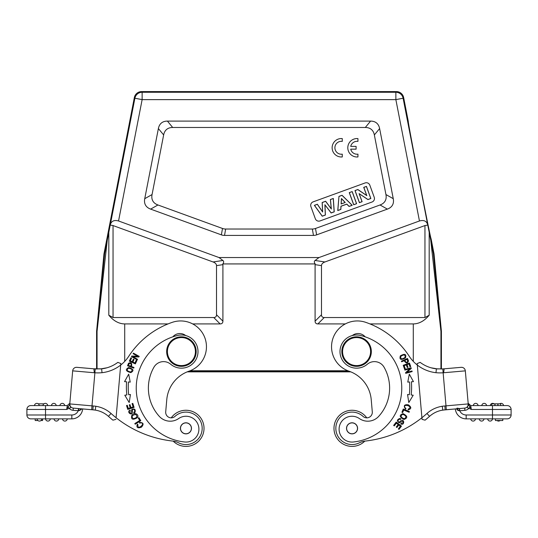 <?xml version="1.0" encoding="UTF-8"?>
<svg xmlns="http://www.w3.org/2000/svg" width="538" height="538" viewBox="0 0 538 538"><rect width="100%" height="100%" fill="white"/><g stroke="black" fill="none" stroke-linecap="round" stroke-linejoin="round"><path stroke-width="0.81" d="M393.258 198.69L385.941 194.554L374.354 134.944A45.306 18.44 -50.5 0 0 365.309 127.486L172.691 127.486A45.306 18.44 -129.5 0 0 163.646 134.944L152.059 194.554L144.742 198.69A45.871 18.44 150.5 0 0 150.64 209.114L221.374 234.864A37.304 18.44 100 0 0 224.528 235.415L313.472 235.415A37.304 18.44 80 0 0 316.626 234.864L387.36 209.114A45.871 18.44 29.5 0 0 393.258 198.69L379.62 128.562A45.306 18.44 -50.5 0 0 370.574 121.097L167.426 121.097A45.306 18.44 -129.5 0 0 158.38 128.562L144.742 198.69M150.64 209.114L157.95 204.978A45.871 18.44 150.5 0 1 152.059 194.554M157.95 204.978L222.503 228.475A37.304 18.44 100 0 0 225.657 229.027L312.343 229.027A37.304 18.44 80 0 0 315.497 228.475L380.05 204.978L387.36 209.114M385.941 194.554A45.871 18.44 29.5 0 1 380.05 204.978M313.109 201.871A3.685 3.685 0 0 0 310.91 206.599L315.322 218.724A3.685 3.685 0 0 0 320.049 220.93L372.027 202.012A3.685 3.685 0 0 0 374.233 197.285L369.821 185.159A3.685 3.685 0 0 0 365.094 182.954L313.109 201.871M359.108 193.626L362.034 201.656L359.445 202.597L355.08 190.593L357.824 189.591L366.815 195.63L363.822 187.406L366.405 186.464L370.776 198.475L367.945 199.504L359.108 193.626L367.931 199.578L370.857 198.515L366.445 186.383L363.735 187.372L366.687 195.469L357.831 189.517L354.993 190.553L359.411 202.678L362.114 201.696L359.236 193.788M352.148 191.656L356.519 203.66L353.728 204.682L349.357 192.671L352.188 191.575L349.276 192.631L353.688 204.763L356.6 203.7L352.188 191.575M345.235 202.476L341.435 198.522L341.112 203.976L345.235 202.476L341.179 203.882L341.495 198.67L345.12 202.449M339.021 196.437L342.02 195.341L352.114 205.267L349.081 206.37L346.815 204.077L340.971 206.202L340.776 209.39L337.824 210.466L338.96 196.39L337.75 210.566L340.843 209.437L341.031 206.249L346.802 204.151L349.061 206.444L352.229 205.294L342.04 195.267L338.96 196.39M324.885 204.749L325.329 215.018L322.255 216.135L314.474 205.368L317.333 204.326L322.639 212.012L322.235 202.544L325.611 201.313L331.334 209.013L330.453 199.551L333.257 198.529L334.159 211.804L331.159 212.893L324.885 204.749L331.132 212.974L334.226 211.844L333.318 198.441L330.379 199.511L331.253 208.791L325.638 201.239L322.168 202.496L322.565 211.79L317.359 204.252L314.374 205.334L322.235 216.209L325.396 215.059L324.959 204.951M104.601 253.768L97.069 331.072L96.618 331.052L103.955 254.03A3.685 3.685 -171.8 0 1 104.002 253.68L104.607 253.768L110.236 225.039L113.047 225.563L113.047 317.534L213.754 317.534A14.634 5.535 45 0 0 216.518 314.77L216.518 265.624A11.157 5.535 171.4 0 0 213.061 261.966L113.047 225.563M97.055 369.007L97.055 331.421L96.598 331.401A3.685 3.685 -177.3 0 1 96.618 331.052M171.232 417.851A18.07 18.07 0 0 1 202.335 435.955A18.07 18.07 0 0 1 173.196 441.133M139.725 423.191A2.34 2.34 0 0 1 141.084 422.888C146.141 423.211 136.753 431.146 137.95 424.63L137.345 424.166C136.201 427.555 137.56 428.564 141.433 427.192C144.137 424.058 143.478 422.485 139.45 422.458L139.725 423.184M184.312 423.144A5.441 5.441 0 0 1 191.259 429.506A5.441 5.441 0 0 1 182.281 432.344A5.441 5.441 0 0 1 184.312 423.144M191.481 428.335A5.535 5.535 0 0 1 185.711 433.857A5.535 5.535 0 0 1 180.438 427.851A5.535 5.535 0 0 1 186.195 422.807A5.535 5.535 0 0 1 191.481 428.335M170.701 364.246A11.063 11.063 0 0 0 153.955 367.185A42.038 42.038 0 0 0 159.302 416.365A14.748 14.748 0 0 0 178.636 418.557A12.905 12.905 0 0 1 198.509 425.968A12.905 12.905 0 0 1 184.615 441.994A54.21 54.21 0 0 1 177.446 335.47A16.597 16.597 0 0 1 197.574 355.369A16.597 16.597 0 0 1 170.701 364.246M185.65 335.53A9.22 9.22 0 0 0 172.866 336.815M132.335 410.467A1.022 1.022 0 0 1 134.11 409.694A1.675 1.675 0 0 1 133.76 412.451L134.083 413.05A2.582 2.582 0 0 0 135.065 412.303C135.69 409.351 134.614 408.382 131.823 409.391L131.097 413.278C129.503 413.097 129.248 412.243 130.331 410.716L130.001 410.077C125.677 412.229 133.747 417.38 132.335 410.42M138.925 417.69L138.266 418.113L139.752 420.447L134.809 423.588L135.206 424.22L140.808 420.655L138.925 417.69M133.337 418.678C131.185 416.708 131.951 415.282 135.63 414.395C137.789 416.419 137.029 417.851 133.337 418.678M137.156 417.818C139.819 414.993 134.796 411.57 131.85 415.269C130.808 419.425 132.583 420.279 137.156 417.818M137.567 359.31L133.014 356.761L138.865 356.983L139.201 356.378L133.411 353.136L133.094 353.701L137.641 356.243L131.79 356.028L131.454 356.627L137.251 359.868L137.567 359.31M136.948 360.46L136.242 360.137L134.937 362.962L132.879 362.02L134.056 359.465L133.35 359.142L132.173 361.691L130.331 360.843L131.581 358.12L130.868 357.79L129.335 361.126L135.361 363.903L136.948 360.46M132.805 403.386L132.059 403.628L133.115 406.916L130.963 407.602L130.014 404.637L129.275 404.879L130.223 407.838L128.286 408.463L127.271 405.296L126.524 405.538L127.762 409.405L134.083 407.38L132.805 403.386M130.458 394.522L128.69 394.737A62.139 62.139 0 0 1 128.461 381.96L130.236 382.115L128.69 374.159L124.554 381.624L126.625 381.805A63.982 63.982 0 0 0 126.854 394.959L124.789 395.208L129.187 402.525L130.458 394.522M129.214 363.675C131.07 363.069 131.575 363.93 130.734 366.257L128.521 365.43A14.344 14.344 0 0 1 129.214 363.661M128.508 363.271L127.533 365.779L133.76 368.106L133.996 367.474L131.467 366.533C132.133 363.049 131.158 361.966 128.542 363.285M127.405 370.716C127.123 368.066 128.636 367.636 131.944 369.438C132.193 372.135 130.673 372.558 127.405 370.716M130.795 372.626C134.285 370.648 133.545 368.96 128.575 367.562C125.038 369.566 125.784 371.254 130.795 372.626M172.577 441.052A110.633 110.633 0 0 1 116.08 417.73L120.687 365.06A36.88 36.88 0 0 0 128.804 356.203A84.816 84.816 0 0 1 172.247 322.349A25.811 25.811 0 0 1 205.052 338.362A25.811 25.811 0 0 1 189.04 371.166A33.188 33.188 0 0 0 166.773 399.66L165.711 411.839A5.535 5.535 0 0 0 174.964 416.392A16.227 16.227 0 0 1 199.497 437.266A16.227 16.227 0 0 1 178.73 442.861A18.44 18.44 0 0 0 172.577 441.052M117.842 362.363L120.821 363.574L120.687 365.06A36.88 36.88 0 0 1 102.025 372.693L101.615 368.846A33.006 33.006 0 0 0 117.842 362.363A33.006 33.006 0 0 1 101.615 368.846L93.854 368.792M37.485 405.585L46.335 405.585M38.245 403.816L43.948 403.816M67.263 405.585L64.695 405.585A2.394 2.394 0 0 0 62.3 403.372A2.394 2.394 0 0 0 59.913 405.585A2.394 2.394 0 0 1 62.3 403.372A2.394 2.394 0 0 1 64.695 405.585A2.394 2.394 0 0 0 62.3 403.372A2.394 2.394 0 0 0 59.913 405.585L51.433 405.585A2.394 2.394 0 0 1 53.82 403.372A2.394 2.394 0 0 1 56.208 405.585L47.727 405.585A2.394 2.394 0 0 0 45.34 403.372A2.394 2.394 0 0 0 42.946 405.585A2.394 2.394 0 0 1 45.34 403.372A2.394 2.394 0 0 1 47.727 405.585L45.522 405.585L47.727 405.585A2.394 2.394 0 0 0 45.34 403.372A2.394 2.394 0 0 0 42.946 405.585M34.466 405.585A2.394 2.394 0 0 1 36.86 403.372A2.394 2.394 0 0 1 39.247 405.585M76.867 367.333L93.854 368.819L94.332 372.74L94.896 372.773L92.005 405.86L69.779 403.917A3.874 3.874 0 0 0 73.296 408.113A3.874 3.874 0 0 1 69.779 403.917A3.874 3.874 0 0 0 73.296 408.113L92.852 409.821L78.81 408.591L78.501 410.75L81.783 408.853L73.296 408.113A3.874 3.874 0 0 1 69.779 403.917L72.67 370.857A3.874 3.874 0 0 1 76.867 367.333L93.847 368.819L76.867 367.333A3.874 3.874 0 0 0 72.67 370.857L69.839 403.231L67.27 405.585L66.705 409.458L69.113 408.342C70.491 408.107 70.868 407.461 70.236 406.405L69.779 403.917L69.933 405.578M37.909 420.521L35.199 420.521L35.199 418.86M40.969 420.521L42.576 420.521L42.576 418.86M41.83 418.86L37.048 418.86A2.394 2.394 0 0 0 39.435 421.072A2.394 2.394 0 0 0 41.83 418.86A2.394 2.394 0 0 1 39.435 421.072A2.394 2.394 0 0 1 37.048 418.86A2.394 2.394 0 0 0 39.435 421.072A2.394 2.394 0 0 0 41.83 418.86M58.79 418.86A2.394 2.394 0 0 1 56.403 421.072A2.394 2.394 0 0 1 54.008 418.86A2.394 2.394 0 0 0 56.403 421.072A2.394 2.394 0 0 0 58.79 418.86A2.394 2.394 0 0 1 56.403 421.072A2.394 2.394 0 0 1 54.008 418.86M62.495 418.86A2.394 2.394 0 0 0 64.883 421.072A2.394 2.394 0 0 0 67.27 418.86A2.394 2.394 0 0 1 64.883 421.072A2.394 2.394 0 0 1 62.495 418.86A2.394 2.394 0 0 0 64.883 421.072A2.394 2.394 0 0 0 67.27 418.86M50.31 418.86A2.394 2.394 0 0 1 47.922 421.072A2.394 2.394 0 0 1 45.528 418.86A2.394 2.394 0 0 0 47.922 421.072A2.394 2.394 0 0 0 50.31 418.86A2.394 2.394 0 0 1 47.922 421.072A2.394 2.394 0 0 1 45.528 418.86L71.83 418.86L71.83 414.986L45.522 414.986L45.522 418.86L30.774 418.86A3.874 3.874 0 0 1 26.9 414.986L26.9 409.458A3.874 3.874 0 0 1 30.774 405.585L37.317 405.585M79.523 410.541L79.954 410.373M80.74 409.902L81.769 408.873M82.664 408.934A10.881 10.881 0 0 1 71.83 418.86A10.881 10.881 0 0 0 82.664 408.934L92.852 409.821L73.296 408.113L73.107 410.319L78.501 410.75M95.192 368.94L82.375 367.817L95.192 368.94M102.025 372.693A40.814 40.807 151.9 0 1 94.896 372.773L95.192 368.913L101.615 368.846M100.122 368.981L106.907 367.804M94.157 409.956L92.852 409.835L93.188 405.968L92.005 405.86L91.668 409.721M92.866 409.835L95.233 410.097C100.243 410.911 104.648 412.996 108.454 416.351C104.641 412.982 100.236 410.897 95.233 410.097L94.251 409.963M67.21 405.585L30.774 405.585M69.099 408.349L68.084 406.647L69.691 404.899L69.839 403.231L67.27 405.585M68.091 406.654L66.705 409.458L26.9 409.458M70.276 406.506L70.491 406.997M71.83 414.986A7.007 7.007 0 0 0 78.259 410.77L78.454 408.564M115.939 419.364L112.933 420.165A114.5 114.5 0 0 1 108.454 416.351L111.036 413.466C106.665 409.593 101.595 407.192 95.825 406.271L95.233 410.097M195.375 352.8A14.015 14.015 0 0 0 175.496 338.879A14.015 14.015 0 0 0 173.377 363.056A14.015 14.015 0 0 0 195.375 352.8M196.114 352.867A14.748 14.748 0 0 0 182.059 336.842A14.748 14.748 0 0 0 166.666 351.576A14.748 14.748 0 0 0 180.775 366.317A14.748 14.748 0 0 0 196.114 352.867M350.473 410.333A18.07 18.07 0 0 1 366.768 417.851A5.535 5.535 0 0 0 372.289 411.839L371.227 399.66A33.188 33.188 0 0 0 348.96 371.166A25.811 25.811 0 0 1 332.948 338.362A25.811 25.811 0 0 1 365.753 322.349A84.816 84.816 0 0 1 409.196 356.203A36.88 36.88 0 0 0 417.313 365.06L417.179 363.574L420.158 362.363A33.006 33.006 0 0 0 436.392 368.846L442.808 368.913L436.392 368.846L435.982 372.693A40.814 40.807 27.8 0 0 443.104 372.773L443.668 372.726L444.153 368.819L461.133 367.333L444.153 368.819M503.534 405.585A2.394 2.394 0 0 0 499.755 403.816A2.394 2.394 0 0 1 503.534 405.585L500.683 405.585L500.683 403.816L498 403.816L498 405.585L497.69 403.816L495.027 403.816L495.027 405.585M495.027 403.816L494.698 405.585L490.273 405.585A2.394 2.394 0 0 1 494.052 403.816A2.394 2.394 0 0 0 490.273 405.585L491.658 405.585L491.658 403.816L494.698 403.816M473.305 405.585A2.394 2.394 0 0 1 475.7 403.372A2.394 2.394 0 0 1 478.087 405.585A2.394 2.394 0 0 0 475.7 403.372A2.394 2.394 0 0 0 473.305 405.585M481.792 405.585A2.394 2.394 0 0 1 484.18 403.372A2.394 2.394 0 0 1 486.567 405.585A2.394 2.394 0 0 0 484.18 403.372A2.394 2.394 0 0 0 481.792 405.585M500.663 403.816L500.663 405.585L507.226 405.585A3.874 3.874 0 0 1 511.1 409.458L492.478 409.458L492.478 414.986L466.17 414.986A7.007 7.007 0 0 1 459.741 410.77L459.19 408.591L442.814 410.09C437.777 410.884 433.359 412.969 429.546 416.351L429.566 416.338A114.5 114.5 0 0 1 425.067 420.165L422.061 419.364L421.92 417.73A110.633 110.633 0 0 1 365.423 441.052A18.44 18.44 0 0 0 359.27 442.861A16.227 16.227 0 0 1 341.536 415.975A16.227 16.227 0 0 1 363.036 416.392A5.535 5.535 0 0 0 372.289 411.839M431.093 367.804L437.878 368.981M497.031 420.521A2.394 2.394 0 0 0 500.091 420.521A2.394 2.394 0 0 1 497.031 420.521A2.394 2.394 0 0 0 500.091 420.521M466.17 414.986L466.17 418.86L492.478 418.86L492.478 414.986L511.1 414.986L511.1 409.458L511.1 414.986A3.874 3.874 0 0 1 507.226 418.86A3.874 3.874 0 0 0 511.1 414.986A3.874 3.874 0 0 1 507.226 418.86L492.478 418.86A2.394 2.394 0 0 1 490.078 421.072A2.394 2.394 0 0 1 487.69 418.86A2.394 2.394 0 0 0 490.078 421.072A2.394 2.394 0 0 0 492.472 418.86A2.394 2.394 0 0 1 490.078 421.072A2.394 2.394 0 0 1 487.69 418.86L483.992 418.86A2.394 2.394 0 0 1 481.597 421.072A2.394 2.394 0 0 1 479.21 418.86L475.505 418.86A2.394 2.394 0 0 1 473.117 421.072A2.394 2.394 0 0 1 470.73 418.86L466.17 418.86A10.881 10.881 0 0 1 455.336 408.934L464.704 408.113A3.874 3.874 0 0 0 468.221 403.917A3.874 3.874 0 0 1 464.704 408.113A3.874 3.874 0 0 0 468.235 404.381A3.874 3.874 0 0 1 464.704 408.113L464.893 410.319A6.086 6.086 0 0 0 468.874 408.335L471.295 409.458L469.889 406.627M502.801 418.86L502.801 420.521L495.424 420.521L495.424 418.86M511.1 409.458A3.874 3.874 0 0 0 507.226 405.585L470.737 405.585L468.484 404.273M458.477 410.541L459.472 410.75L456.217 408.853L464.704 408.113M458.046 410.373L457.26 409.902M442.808 368.94L455.625 367.817M442.808 368.913L444.146 368.792L442.808 368.913L445.995 405.86L468.221 403.917L467.771 406.405L468.268 404.475M461.133 367.333A3.874 3.874 0 0 1 465.33 370.857A3.874 3.874 0 0 0 461.133 367.333A3.874 3.874 0 0 1 465.33 370.857L468.221 403.917M457.004 408.134L459.546 408.564L456.217 408.853M441.355 410.339L445.148 409.835L444.879 405.968A32.926 32.926 -22.8 0 0 442.229 406.264C436.439 407.179 431.348 409.579 426.964 413.466L429.546 416.351A114.5 114.5 0 0 1 425.067 420.165L422.061 419.364L417.313 365.06A36.88 36.88 0 0 0 435.982 372.693M404.852 360.366C405.887 362.612 406.849 362.868 407.743 361.139C406.849 362.868 405.887 362.612 404.852 360.366L407.01 359.397A14.344 14.344 0 0 1 407.757 361.146M408.53 360.924L407.468 358.456L401.395 361.18L401.671 361.792L404.132 360.689C406.156 363.641 407.602 363.708 408.483 360.884M404.973 407.515C402.357 403.177 414.226 406.378 408.187 409.109L408.147 409.869C411.583 408.88 411.637 407.185 408.308 404.784C404.193 404.341 403.271 405.78 405.544 409.109L405.982 408.483A2.34 2.34 0 0 1 404.986 407.508M393.648 425.423L394.267 425.901L396.371 423.164L398.16 424.543L396.264 427.011L396.883 427.481L398.779 425.02L400.393 426.257L398.369 428.894L398.988 429.371L401.462 426.143L396.203 422.101L393.648 425.423M399.741 421.785A1.022 1.022 0 0 1 398.086 420.763A1.675 1.675 0 0 1 400.554 419.485L400.864 418.873A2.582 2.582 0 0 0 399.694 418.497C396.91 419.66 396.721 421.099 399.142 422.814L402.754 421.207C403.507 422.612 402.949 423.312 401.079 423.292L400.743 423.924C404.973 426.257 404.616 416.688 399.694 421.812M401.926 412.256L402.646 412.559L403.722 410.003L409.115 412.283L409.405 411.597L403.292 409.014L401.926 412.256M405.914 416.284C405.524 419.176 403.91 419.358 401.086 416.836C401.523 413.91 403.137 413.729 405.914 416.284M403.036 413.635C399.068 415.128 399.378 417.064 403.957 419.452C407.972 417.939 407.663 416.002 403.036 413.635M404.495 368.86L405.228 368.591L404.173 365.658L406.298 364.892L407.253 367.535L407.979 367.272L407.031 364.63L408.941 363.937L409.963 366.755L410.696 366.492L409.452 363.042L403.204 365.295L404.495 368.86M408.813 402.525L413.211 395.208L411.146 394.959A63.982 63.982 0 0 0 411.375 381.805L413.446 381.624L409.31 374.159L407.764 382.115L409.539 381.96A62.139 62.139 0 0 1 409.31 394.737L407.542 394.522L408.813 402.525M404.865 370.11L409.895 368.725L405.571 372.679L405.753 373.345L412.155 371.583L411.987 370.964L406.957 372.343L411.281 368.395L411.093 367.73L404.697 369.485L404.865 370.11M404.092 354.851C406.156 356.546 405.376 357.911 401.751 358.947C399.687 357.205 400.467 355.84 404.092 354.851M400.333 355.874C399.236 359.734 400.951 360.42 405.47 357.918C406.58 354.011 404.865 353.332 400.333 355.874M364.804 441.133A18.07 18.07 0 0 1 338.57 440.366A18.07 18.07 0 0 1 340.776 414.213A18.07 18.07 0 0 1 366.768 417.851M370.541 350.359A14.015 14.015 0 0 0 355.968 337.582A14.015 14.015 0 0 0 342.571 351.576A14.015 14.015 0 0 0 357.192 365.578A14.015 14.015 0 0 0 370.541 350.359M341.832 351.576A14.748 14.748 0 0 0 356.58 366.331A14.748 14.748 0 0 0 371.334 351.576A14.748 14.748 0 0 0 356.58 336.828A14.748 14.748 0 0 0 341.832 351.576M357.488 428.335A5.441 5.441 0 0 1 349.33 433.043A5.441 5.441 0 0 1 349.33 423.621A5.441 5.441 0 0 1 357.488 428.335M357.582 428.335A5.535 5.535 0 0 1 349.283 433.124A5.535 5.535 0 0 1 349.283 423.54A5.535 5.535 0 0 1 357.582 428.335M359.364 418.557A14.748 14.748 0 0 0 378.698 416.365A42.038 42.038 0 0 0 384.045 367.185A11.063 11.063 0 0 0 367.299 364.246A16.597 16.597 0 0 1 340.426 355.369A16.597 16.597 0 0 1 360.554 335.47A54.21 54.21 0 0 1 353.385 441.994A12.905 12.905 0 0 1 339.491 425.968A12.905 12.905 0 0 1 359.364 418.557M365.134 336.815A9.22 9.22 0 0 0 352.35 335.53M417.179 363.574L417.286 364.744M426.964 413.466A110.633 110.633 0 0 1 421.92 417.73L422.061 419.364L425.067 420.165M467.724 406.499L467.764 406.405C467.132 407.461 467.502 408.1 468.88 408.342M468.161 403.231L470.737 405.585L471.295 409.458L492.478 409.458L492.478 405.585M469.93 406.641L468.894 408.349M469.896 406.62L468.309 404.899M464.893 410.319L459.741 410.77L459.546 408.564M421.92 417.73L422.061 419.364M349.855 371.489L188.145 371.489M350.789 371.859L187.211 371.859M424.953 225.563L324.939 261.966A11.157 5.535 8.6 0 0 321.482 265.624L321.482 314.77A14.634 5.535 135 0 0 324.246 317.534L424.953 317.534L424.953 225.563L427.764 225.039L433.399 253.768L433.998 253.68L431.093 238.744C430.871 241.091 407.212 119.369 408.295 121.46L403.648 97.566A7.377 7.377 -50.5 0 0 396.412 91.594L141.588 91.594A7.377 7.377 -129.5 0 0 134.352 97.566L104.002 253.68M433.399 253.768L440.931 331.072L441.382 331.052A3.685 3.685 -2.7 0 1 441.402 331.401L440.945 331.421L440.945 369.007M441.382 331.052L434.045 254.03L433.453 254.118M430.743 240.298L440.945 331.421A3.685 3.685 87.3 0 0 440.931 331.072M433.998 253.68A3.685 3.685 -8.2 0 1 434.045 254.03M403.648 97.566L403.103 98.225L395.867 99.631L395.867 92.26A7.377 7.377 39.5 0 1 403.103 98.225L427.656 224.521C426.486 220.99 423.749 219.807 419.452 220.977L319 257.541L219 257.541L118.548 220.977C114.251 219.807 111.514 220.99 110.344 224.521L110.236 225.039M219 257.541L222.907 260.473C223.949 261.3 223.916 262.45 222.806 263.929A11.157 5.535 171.4 0 1 222.907 264.656L222.907 321.152A14.634 5.535 45 0 1 220.136 323.923L192.678 323.923M345.322 323.923L317.864 323.923A14.634 5.535 135 0 1 315.093 321.152L315.093 264.656A11.157 5.535 8.6 0 1 315.194 263.929L222.806 263.929M315.194 263.929C314.084 262.45 314.051 261.3 315.093 260.473L319 257.541M429.19 232.355L429.19 315.214C424.408 320.93 419.102 323.836 413.292 323.923L369.956 323.923M429.19 315.214L424.953 317.534M427.656 224.521L427.764 225.039M113.047 317.534L108.811 315.214L108.811 232.355M168.044 323.923L124.708 323.923C118.898 323.836 113.592 320.93 108.811 315.214M441.402 368.994L441.402 331.401M96.598 331.401L96.598 368.994L95.192 368.913M97.069 331.072A3.685 3.685 -87.3 0 0 97.055 331.421L107.257 240.298M350.722 149.154L356.102 149.154L356.102 146.383L350.722 146.383A6.456 6.456 0 0 1 357.945 141.38L357.945 138.596A9.22 9.22 0 0 0 347.804 147.768A9.22 9.22 0 0 0 357.945 156.941L357.945 154.157A6.456 6.456 0 0 1 350.722 149.154M342.276 156.941L342.276 154.157A6.456 6.456 0 0 1 334.898 147.768A6.456 6.456 0 0 1 342.276 141.38L342.276 138.596A9.22 9.22 0 0 0 332.134 147.768A9.22 9.22 0 0 0 342.276 156.941M374.354 134.944L379.62 128.562M370.574 121.097L365.309 127.486M172.691 127.486L167.426 121.097M158.38 128.562L163.646 134.944M222.503 228.475L221.374 234.864M224.528 235.415L225.657 229.027M312.343 229.027L313.472 235.415M316.626 234.864L315.497 228.475M104.547 254.118L103.955 254.03M26.9 414.986L45.522 414.986L45.522 405.585M94.332 372.747L72.67 370.857M116.08 417.73A110.633 110.633 0 0 1 111.036 413.466A110.633 110.633 0 0 0 116.08 417.73A110.633 110.633 0 0 1 111.036 413.466M69.12 408.335A6.086 6.086 0 0 0 73.107 410.319M95.825 406.271A32.939 32.932 -152.7 0 0 93.188 405.975M112.933 420.165A114.5 114.5 0 0 1 108.454 416.351M490.273 405.585A2.394 2.394 0 0 1 494.052 403.816M483.992 418.86A2.394 2.394 0 0 1 481.597 421.072A2.394 2.394 0 0 1 479.21 418.86M465.33 370.857L443.668 372.747M429.546 416.351L429.546 416.351C433.366 412.982 437.784 410.891 442.814 410.09L442.229 406.264M444.879 405.961L445.995 405.86L446.332 409.721L455.336 408.934M190.163 370.756L347.837 370.756M118.548 220.977L142.133 99.631L134.897 98.225A7.377 7.377 -39.5 0 1 142.133 92.26L141.588 91.594M110.344 224.521L134.897 98.225L134.352 97.566M396.412 91.594L395.867 92.26L142.133 92.26L142.133 99.631L395.867 99.631L419.452 220.977M213.754 317.534L220.136 323.923M222.907 321.152L216.518 314.77M216.518 265.624L222.907 264.656M222.907 260.473L213.061 261.966M324.939 261.966L315.093 260.473M315.093 264.656L321.482 265.624M321.482 314.77L315.093 321.152M317.864 323.923L324.246 317.534M413.292 361.395L413.292 323.923M124.708 323.923L124.708 361.395M69.779 403.93L69.725 404.529"/></g></svg>
